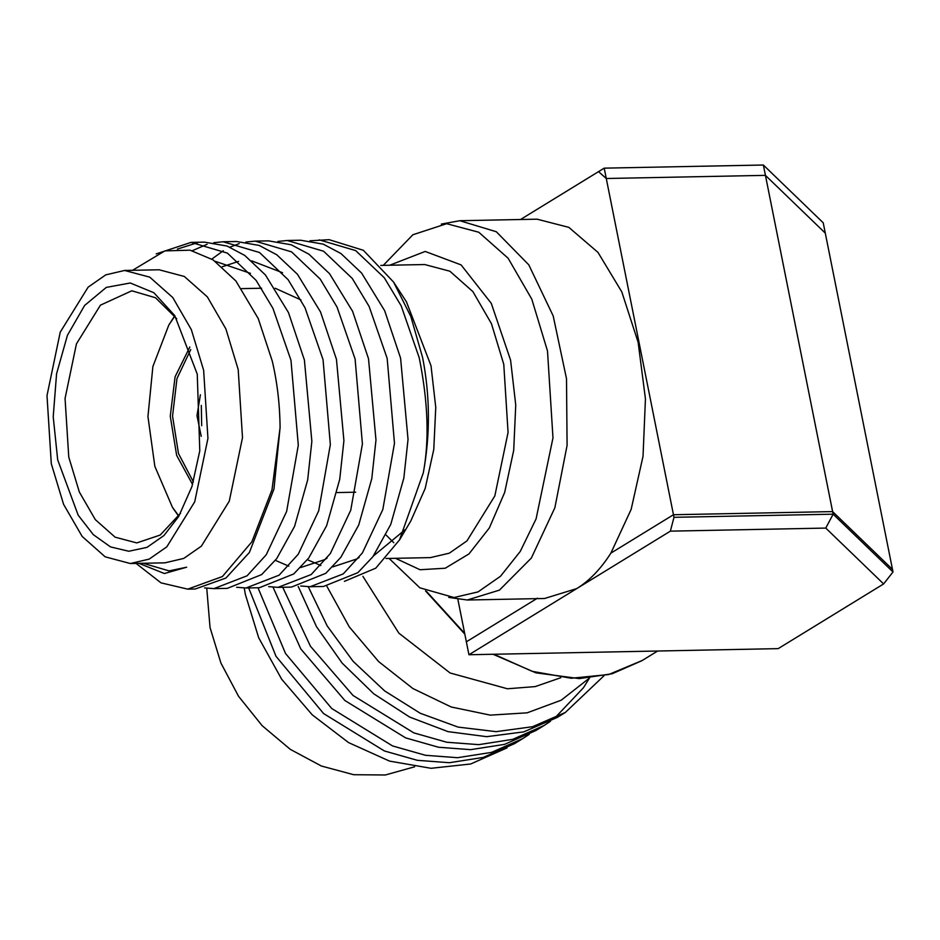 <?xml version="1.0" encoding="UTF-8"?>
<svg xmlns="http://www.w3.org/2000/svg" width="940" height="940" viewBox="0 0 940 940"><rect width="100%" height="100%" fill="white"/><g stroke="black" fill="none" stroke-linecap="round" stroke-linejoin="round"><path stroke-width="1.41" d="M467.262 600.014L544.577 598.486L576.749 588.593C589.427 580.755 600.801 568.935 610.883 553.131L631.151 509.386L643.03 456.299L645.439 398.83L638.131 342.278L621.81 291.905L597.969 252.378L568.829 227.363L537.093 219.184L459.778 220.712L496.308 231.734L528.785 264.833L553.19 315.922L566.503 378.691L567.09 445.384L554.87 507.741L531.347 558.054L499.446 590.12L467.262 600.002L448.733 597.405M441.342 224.061L459.778 220.724M610.883 553.131L673.463 514.732L604.209 168.154L520.502 219.513L598.533 171.632L606.277 178.506L673.98 517.317L670.373 531.147L468.943 654.745L457.897 599.438L466.358 641.809L537.445 598.192M763.362 165.017L823.229 222.804L892.483 569.381L832.617 511.595L763.362 165.017L604.209 168.154M673.463 514.732L832.617 511.595M493.042 654.264L535.894 672.829L579.357 678.61L612.152 673.757L641.726 660.785L657.659 651.02L642.161 660.526L608.58 674.556L571.179 678.245L532.169 671.336L493.888 654.252M425.526 590.919L464.818 634.124M298.215 586.478L316.486 626.651L342.125 663.076L373.732 693.791L409.676 717.067L448.016 731.637L486.732 736.678L523.768 731.872L557.138 717.49L565.328 712.473M603.962 675.789L565.316 712.473L532.51 726.714L496.132 731.661L458.062 727.09L420.251 713.26L384.648 690.923L353.088 661.29L327.19 625.934L308.273 586.736M257.983 587.759L285.525 653.511L331.749 708.525L392.556 745.937L425.468 755.29L457.545 757.699L491.467 752.4L522.769 738.593L514.591 743.611L483.301 757.417L449.379 762.716L417.289 760.307L384.378 750.954L323.572 713.542L276.007 656.308L248.689 587.947M554.389 718.454L583.435 687.763L589.509 678.022L561.18 700.218L527.152 712.826L490.292 715.129L451.2 706.986L412.895 688.538L378.656 661.607L349.222 626.816L326.885 586.278M544.048 725.539L535.87 730.545L504.569 744.363L470.646 749.662L438.569 747.253L405.657 737.9L344.851 700.488L300.812 648.976L273.046 587.206M244.236 588.005L245.352 594.397L258.676 637.755L281.695 679.256L312.233 714.823L348.599 742.612L389.512 761.095L431.025 768.297L470.681 763.985L507.036 747.888M522.769 738.593L529.197 734.375M282.717 587.277L310.494 646.309L353.029 695.471L413.835 732.883L446.747 742.236L478.824 744.644L512.746 739.345L544.048 725.527L550.476 721.309M560.757 677.728L535.236 686.588L507.436 688.773L450.06 672.97L398.842 633.125L362.887 576.337M206.753 588.229L210.031 627.485L220.888 662.994L238.596 696.364L262.178 725.704L290.307 749.356L321.386 766.018L353.675 774.713L385.341 774.983L414.622 766.805M464.677 633.372L426.454 591.366M670.373 531.147L825.766 528.08L883.624 583.928L778.167 648.635L468.943 654.745M883.624 583.928L893 571.966L825.297 233.143L765.43 175.357L833.134 514.18L825.766 528.08M673.98 517.317L833.134 514.18L893 571.966M606.277 178.506L765.43 175.357M383.285 265.35L412.883 234.753L446.653 223.708L478.777 232.239L508.117 258.23L531.793 299.155L547.503 350.996L552.979 437.911L536.094 518.868L520.243 551.451L500.527 576.244L478.049 591.894L454.02 597.535L419.851 587.817L389.078 558.419M389.701 265.233L425.186 251.438L461.094 264.904L491.268 303.326L510.585 360.149L515.743 404.999L513.71 450.331L504.663 492.466L489.329 527.963L468.966 553.918L445.219 568.23L420.039 569.734L395.481 558.301M386.035 534.978L393.801 542.721M430.485 557.596L449.32 553.178L466.945 540.911L494.828 495.932L508.07 432.459L503.77 364.332L491.456 323.689L472.89 291.612L449.896 271.225L424.704 264.539L380.771 265.409M309.965 240.793L329.141 239.677L363.357 250.287L393.566 282.059L406.444 301.822L431.014 365.766L435.761 407.396L433.775 449.449L425.197 488.424L410.768 521.066L399.547 539.877L375.777 568.16L344.404 581.343M405.07 529.749L373.486 555.904M393.566 282.059L410.839 316.498L422.636 357.682C430.109 396.245 430.332 434.632 423.305 472.832L399.547 539.877M143.197 563.272L169.094 570.897L186.649 567.208L164.383 573.529L138.979 563.354M156.193 253.894L191.055 242.391L227.433 253.13L256.068 280.308L272.941 308.344L290.977 360.279L298.297 445.207L286.63 511.454L266.208 554.823L247.067 575.809L213.921 588.628L204.567 587.899M192.371 250.698L207.129 244.271M213.791 242.684L223.109 241.768L259.487 252.496L288.122 279.674L304.995 307.709L323.043 359.644L330.351 444.573L318.695 510.831L298.274 554.201L279.133 575.174L245.975 588.005L236.621 587.265M211.829 259.064L223.321 250.721M229.947 247.173L239.183 243.636M245.845 242.05L255.175 241.133L291.553 251.861L320.188 279.051L337.049 307.075L355.097 359.01L362.417 443.939L350.749 510.197L330.328 553.566L311.187 574.54L278.04 587.371L268.687 586.63M277.911 241.427L287.229 240.499L323.607 251.227L352.241 278.416L369.115 306.44L387.163 358.375L394.471 443.304L382.815 509.562L362.394 552.932L343.253 573.905L310.094 586.736L300.741 585.996M319.283 239.864L355.673 250.592L384.307 277.782L401.169 305.805L419.216 357.74C428.076 401.803 429.439 440.167 423.305 472.832M307.427 559.723L320.869 565.516M332.713 566.902L356.988 558.912L359.127 557.455M275.373 560.357L288.803 566.15M300.659 567.537L324.935 559.547L327.073 558.09M282.541 272.718L251.709 260.862M238.596 261.391L222.239 266.76M250.475 273.352L215.237 261.308M310.094 586.736L323.501 586.466L357.87 572.672L372.886 556.715L390.758 524.414L403.848 478.037L408.031 439.427L400.581 358.116L384.648 310.682L361.583 273.035L340.95 253.542L323.289 244.153L300.624 240.229L287.229 240.499M278.04 587.371L291.435 587.101L325.804 573.306L340.821 557.338L358.704 525.049L371.782 478.672L375.977 440.061L368.515 358.739L352.594 311.305L329.517 273.658L308.884 254.176L291.224 244.788L268.57 240.863L255.175 241.133M245.975 587.994L259.381 587.735L293.75 573.941L308.767 557.972L326.638 525.683L339.728 479.294L343.911 440.684L336.461 359.374L320.528 311.939L297.463 274.292L276.83 254.811L259.17 245.422L236.504 241.498L223.109 241.768M213.921 588.628L227.316 588.37L261.684 574.575L276.713 558.607L294.584 526.318L307.674 479.929L311.857 441.318L304.396 360.008L288.474 312.573L265.397 274.926L244.764 255.445L227.104 246.057L204.45 242.132L191.055 242.391M197.776 242.649L177.378 249.088M136.077 563.413L160.987 582.847L187.73 589.145L195.262 589.004L225.929 578.041L249.37 552.509L273.963 489.07L280.085 427.653C279.873 404.717 277.276 382.533 272.283 361.125L258.218 318.519L235.881 280.966L213.086 259.875L190.056 250.181L164.888 250.886L132.564 270.297M187.73 589.145L222.404 576.537L251.838 541.851L271.989 489.834L280.085 427.653M124.573 270.462L159.142 269.78L184.322 276.466L207.329 296.852L225.894 328.93L238.208 369.573L242.496 437.699L229.266 501.173L201.383 546.152L183.746 558.419L164.923 562.837L130.366 563.53L105.174 556.832L82.18 536.458L63.603 504.38L51.3 463.737L47 395.599L60.242 332.137L88.125 287.158L105.75 274.88L124.573 270.462L149.766 277.147L172.76 297.534L191.325 329.611L203.639 370.254L207.94 438.381L194.697 501.854L166.815 546.833L149.19 559.1L130.366 563.53M197.259 374.167L174.746 315.593L153.89 292.74L130.249 282.987L106.314 287.393L84.612 305.465L67.433 335.298L56.576 373.756L53.216 416.772L57.681 459.813L78.173 515.179L93.307 534.649L110.532 546.915L128.792 551.251L146.969 547.374L163.948 535.542L178.706 516.46L191.936 486.544L199.785 450.836L197.259 374.167M176.732 318.742L155.511 297.757L131.8 290.789L100.439 305.159L76.446 343.852L65.06 398.454L68.761 457.075L79.348 492.043L95.316 519.632L115.115 537.175L136.782 542.921L160.188 535.048L180.539 513.264M301 299.954L275.173 288.239M178.776 515.919L172.384 507.189L154.853 466.381L147.944 416.585L152.879 366.553L168.789 325.099L174.828 316.122M174.675 315.911L168.789 325.099M173.7 509.198L178.635 516.13M192.583 484.5L176.638 455.324L170.269 416.197L175.087 376.787L189.857 346.978M201.689 425.679L201.289 405.399M201.219 436.325L196.977 415.656L200.396 394.788M193.358 481.891L178.471 453.503L172.549 416.103L176.99 378.514L190.75 349.551M430.497 557.608L385.988 558.489M261.602 288.228L241.639 288.627M172.384 507.189L173.689 509.21M337.025 492.572L355.673 492.196"/></g></svg>
